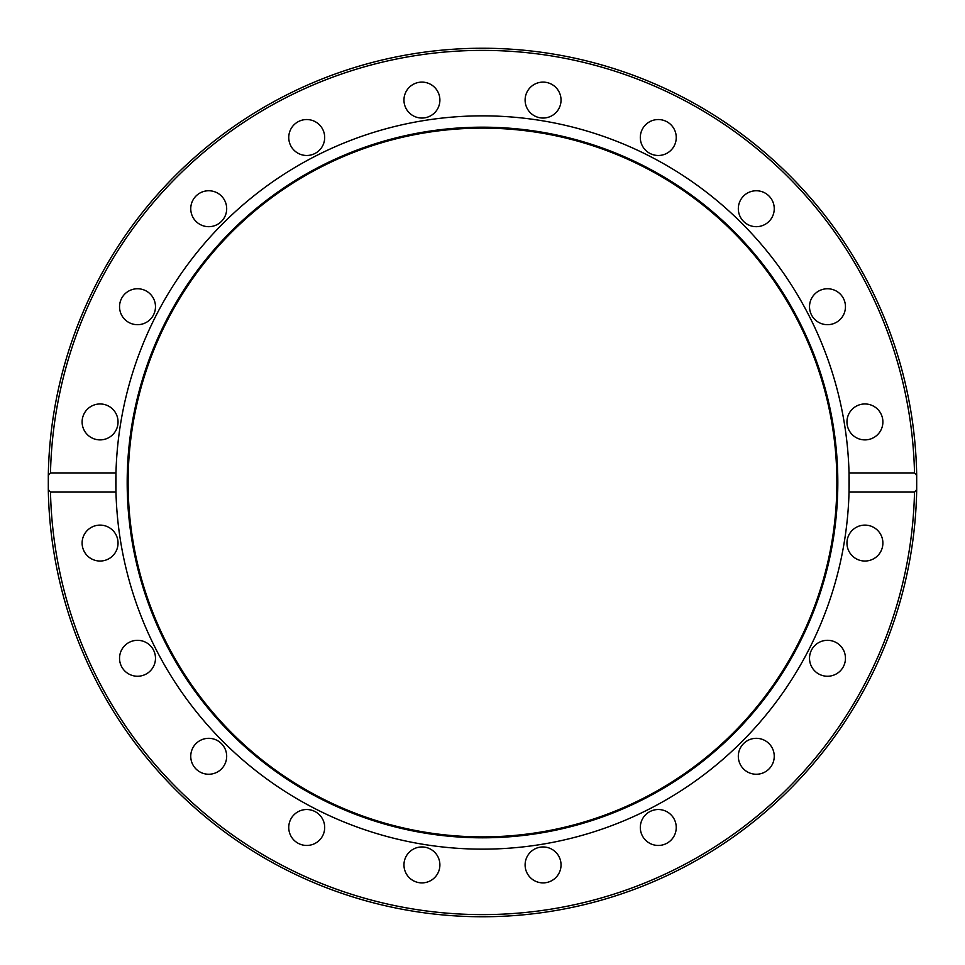<?xml version="1.0" encoding="UTF-8"?>
<svg xmlns="http://www.w3.org/2000/svg" width="965" height="965" viewBox="0 0 965 965"><rect width="100%" height="100%" fill="white"/><g stroke="black" fill="none" stroke-linecap="round" stroke-linejoin="round"><path stroke-width="1.45" d="M50.494 492.066A432.115 432.115 0 0 0 482.5 914.615A432.115 432.115 0 0 0 914.506 492.066L849.031 492.066A366.652 366.652 0 0 1 482.5 849.152A366.652 366.652 0 0 1 115.969 492.066L50.494 492.066L48.31 489.593A434.25 434.25 0 0 0 482.5 916.75A434.25 434.25 0 0 0 916.69 489.593A434.25 434.25 0 0 1 482.5 916.75A434.25 434.25 0 0 1 48.31 489.593L48.31 475.407A434.25 434.25 0 0 1 482.5 48.25A434.25 434.25 0 0 1 916.69 475.407L916.69 489.593L914.627 492.066M916.69 475.407A434.25 434.25 0 0 0 482.5 48.25A434.25 434.25 0 0 0 48.31 475.407A434.25 434.25 0 0 1 482.5 48.25A434.25 434.25 0 0 1 916.69 475.407A434.25 434.25 0 0 0 482.5 48.25A434.25 434.25 0 0 0 48.31 475.407L50.494 472.934L115.969 472.934L115.969 492.066A366.652 366.652 0 0 1 482.5 115.848A366.652 366.652 0 0 1 849.031 492.066L849.031 472.934L914.506 472.934L916.69 475.407L916.292 473.851M916.69 489.593A434.25 434.25 0 0 1 482.5 916.75A434.25 434.25 0 0 1 48.31 489.593L48.708 491.149M914.506 472.934A432.115 432.115 0 0 0 482.5 50.385A432.115 432.115 0 0 0 50.494 472.934L50.373 472.934M672.822 148.079A17.973 17.973 0 0 1 647.72 152.048A17.973 17.973 0 0 1 643.739 126.946A17.973 17.973 0 0 1 668.841 122.977A17.973 17.973 0 0 1 672.822 148.079M766.849 223.253A17.973 17.973 0 0 1 741.747 219.272A17.973 17.973 0 0 1 745.728 194.182A17.973 17.973 0 0 1 770.818 198.151A17.973 17.973 0 0 1 766.849 223.253M833.036 323.806A17.973 17.973 0 0 1 810.395 312.274A17.973 17.973 0 0 1 821.939 289.633A17.973 17.973 0 0 1 844.58 301.164A17.973 17.973 0 0 1 833.036 323.806M864.917 439.895A17.973 17.973 0 0 1 846.956 421.934A17.973 17.973 0 0 1 864.917 403.961A17.973 17.973 0 0 1 882.891 421.934A17.973 17.973 0 0 1 864.917 439.895M105.631 404.842A17.973 17.973 0 0 1 117.163 427.483A17.973 17.973 0 0 1 94.522 439.015A17.973 17.973 0 0 1 82.99 416.373A17.973 17.973 0 0 1 105.631 404.842M148.079 292.178A17.973 17.973 0 0 1 152.048 317.28A17.973 17.973 0 0 1 126.946 321.261A17.973 17.973 0 0 1 122.977 296.159A17.973 17.973 0 0 1 148.079 292.178M223.253 198.151A17.973 17.973 0 0 1 219.284 223.253A17.973 17.973 0 0 1 194.182 219.272A17.973 17.973 0 0 1 198.151 194.182A17.973 17.973 0 0 1 223.253 198.151M323.806 131.964A17.973 17.973 0 0 1 312.274 154.605A17.973 17.973 0 0 1 289.633 143.061A17.973 17.973 0 0 1 301.164 120.42A17.973 17.973 0 0 1 323.806 131.964M560.158 105.631A17.973 17.973 0 0 1 537.517 117.163A17.973 17.973 0 0 1 525.985 94.522A17.973 17.973 0 0 1 548.627 82.99A17.973 17.973 0 0 1 560.158 105.631M439.895 100.083A17.973 17.973 0 0 1 421.934 118.044A17.973 17.973 0 0 1 403.961 100.083A17.973 17.973 0 0 1 421.934 82.109A17.973 17.973 0 0 1 439.895 100.083M870.478 525.985A17.973 17.973 0 0 1 882.01 548.627A17.973 17.973 0 0 1 859.369 560.158A17.973 17.973 0 0 1 847.837 537.517A17.973 17.973 0 0 1 870.478 525.985M838.054 643.739A17.973 17.973 0 0 1 842.023 668.841A17.973 17.973 0 0 1 816.921 672.822A17.973 17.973 0 0 1 812.952 647.72A17.973 17.973 0 0 1 838.054 643.739M770.818 745.728A17.973 17.973 0 0 1 766.849 770.818A17.973 17.973 0 0 1 741.747 766.849A17.973 17.973 0 0 1 745.728 741.747A17.973 17.973 0 0 1 770.818 745.728M675.367 821.939A17.973 17.973 0 0 1 663.836 844.58A17.973 17.973 0 0 1 641.194 833.036A17.973 17.973 0 0 1 652.726 810.395A17.973 17.973 0 0 1 675.367 821.939M561.039 864.917A17.973 17.973 0 0 1 543.066 882.891A17.973 17.973 0 0 1 525.105 864.917A17.973 17.973 0 0 1 543.066 846.956A17.973 17.973 0 0 1 561.039 864.917M439.015 870.478A17.973 17.973 0 0 1 416.373 882.01A17.973 17.973 0 0 1 404.842 859.369A17.973 17.973 0 0 1 427.483 847.837A17.973 17.973 0 0 1 439.015 870.478M321.261 838.054A17.973 17.973 0 0 1 296.159 842.023A17.973 17.973 0 0 1 292.178 816.921A17.973 17.973 0 0 1 317.28 812.952A17.973 17.973 0 0 1 321.261 838.054M219.284 770.818A17.973 17.973 0 0 1 194.182 766.849A17.973 17.973 0 0 1 198.151 741.747A17.973 17.973 0 0 1 223.253 745.728A17.973 17.973 0 0 1 219.284 770.818M143.061 675.367A17.973 17.973 0 0 1 120.42 663.836A17.973 17.973 0 0 1 131.964 641.194A17.973 17.973 0 0 1 154.605 652.726A17.973 17.973 0 0 1 143.061 675.367M100.083 561.039A17.973 17.973 0 0 1 82.109 543.066A17.973 17.973 0 0 1 100.083 525.105A17.973 17.973 0 0 1 118.044 543.066A17.973 17.973 0 0 1 100.083 561.039M482.5 837.813A355.313 355.313 0 0 1 174.786 304.844A355.313 355.313 0 0 1 790.214 304.844A355.313 355.313 0 0 1 482.5 837.813M482.5 836.884A354.384 354.384 0 0 1 175.594 305.314A354.384 354.384 0 0 1 789.406 305.314A354.384 354.384 0 0 1 482.5 836.884"/></g></svg>
